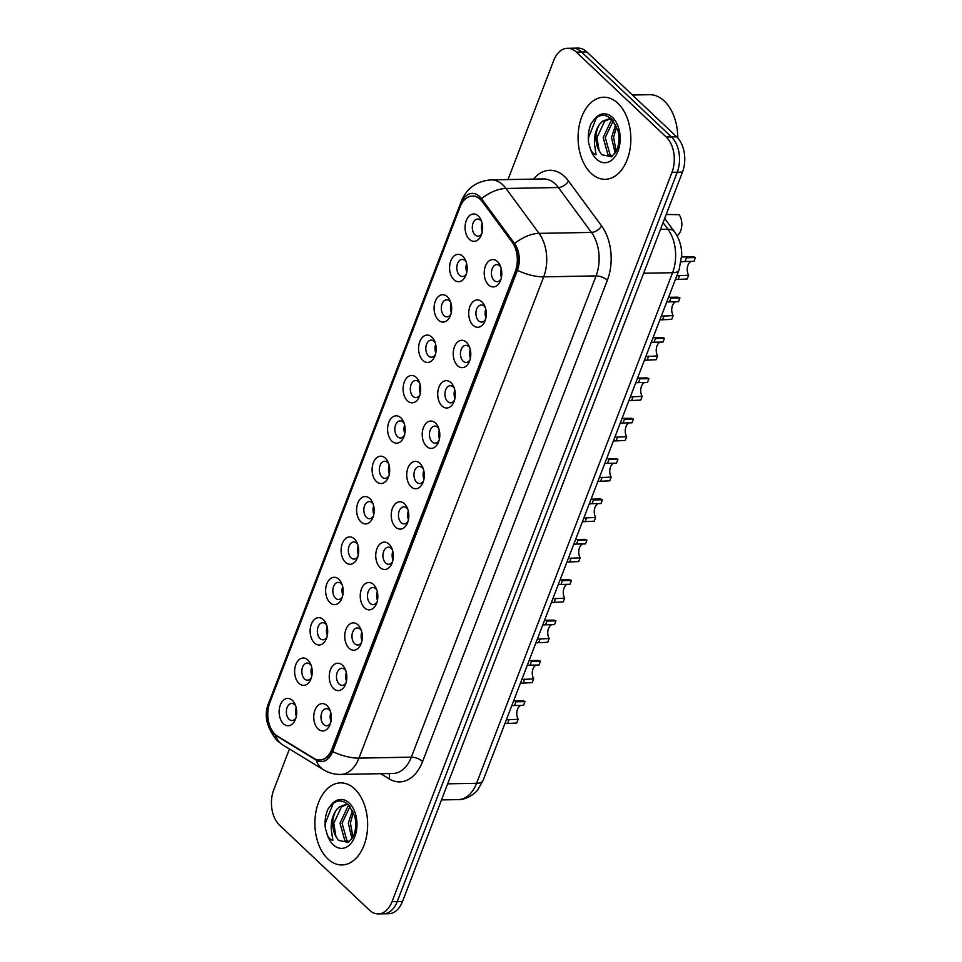 <?xml version="1.0" encoding="UTF-8"?>
<svg xmlns="http://www.w3.org/2000/svg" width="962" height="962" viewBox="0 0 962 962"><rect width="100%" height="100%" fill="white"/><g stroke="black" fill="none" stroke-linecap="round" stroke-linejoin="round"><path stroke-width="1.44" d="M342.52 665.247A13.684 8.79 89 0 1 345.286 669.336A13.684 8.79 89 0 1 345.55 684.222A13.684 8.79 89 0 1 333.561 688.564A13.684 8.79 89 0 1 330.471 669.756A13.684 8.79 89 0 1 342.52 665.247M345.899 670.959A8.55 5.495 -91 0 0 344.769 669.552A8.55 5.495 -91 0 0 341.811 668.289A8.55 5.495 -91 0 0 336.652 674.566A8.55 5.495 -91 0 0 339.177 684.126A8.55 5.495 -91 0 0 342.123 685.389A8.55 5.495 -91 0 0 346.104 682.575M358.008 624.891A13.684 8.79 89 0 1 360.774 628.968A13.684 8.79 89 0 1 361.051 643.855A13.684 8.79 89 0 1 349.062 648.208A13.684 8.79 89 0 1 345.971 629.388A13.684 8.79 89 0 1 358.008 624.891M361.387 630.591A8.55 5.495 -91 0 0 360.269 629.184A8.55 5.495 -91 0 0 357.311 627.921A8.55 5.495 -91 0 0 352.14 634.198A8.55 5.495 -91 0 0 354.665 643.758A8.55 5.495 -91 0 0 357.623 645.021A8.55 5.495 -91 0 0 361.604 642.207M373.509 584.523A13.684 8.79 89 0 1 376.274 588.6A13.684 8.79 89 0 1 376.539 603.487A13.684 8.79 89 0 1 364.562 607.84A13.684 8.79 89 0 1 361.459 589.021A13.684 8.79 89 0 1 373.509 584.523M376.888 590.223A8.55 5.495 -91 0 0 375.757 588.816A8.55 5.495 -91 0 0 372.811 587.554A8.55 5.495 -91 0 0 367.64 593.831A8.55 5.495 -91 0 0 370.166 603.39A8.55 5.495 -91 0 0 373.112 604.653A8.55 5.495 -91 0 0 377.092 601.839M389.009 544.155A13.684 8.79 89 0 1 391.774 548.232A13.684 8.79 89 0 1 392.039 563.119A13.684 8.79 89 0 1 380.05 567.472A13.684 8.79 89 0 1 376.96 548.653A13.684 8.79 89 0 1 389.009 544.155M392.376 549.855A8.55 5.495 -91 0 0 391.257 548.448A8.55 5.495 -91 0 0 388.299 547.186A8.55 5.495 -91 0 0 383.141 553.463A8.55 5.495 -91 0 0 385.666 563.023A8.55 5.495 -91 0 0 388.612 564.285A8.55 5.495 -91 0 0 392.592 561.483M404.497 503.787A13.684 8.79 89 0 1 407.263 507.864A13.684 8.79 89 0 1 407.539 522.751A13.684 8.79 89 0 1 395.55 527.104A13.684 8.79 89 0 1 392.448 508.285A13.684 8.79 89 0 1 404.497 503.787M407.876 509.487A8.55 5.495 -91 0 0 406.746 508.08A8.55 5.495 -91 0 0 403.799 506.83A8.55 5.495 -91 0 0 398.629 513.095A8.55 5.495 -91 0 0 401.154 522.655A8.55 5.495 -91 0 0 404.112 523.917A8.55 5.495 -91 0 0 408.092 521.115M419.997 463.419A13.684 8.79 89 0 1 422.763 467.508A13.684 8.79 89 0 1 423.027 482.383A13.684 8.79 89 0 1 411.039 486.736A13.684 8.79 89 0 1 407.948 467.929A13.684 8.79 89 0 1 419.997 463.419M423.376 469.119A8.55 5.495 -91 0 0 422.246 467.724A8.55 5.495 -91 0 0 419.288 466.462A8.55 5.495 -91 0 0 414.129 472.727A8.55 5.495 -91 0 0 416.654 482.287A8.55 5.495 -91 0 0 419.6 483.549A8.55 5.495 -91 0 0 423.581 480.747M435.485 423.052A13.684 8.79 89 0 1 438.251 427.14A13.684 8.79 89 0 1 438.528 442.015A13.684 8.79 89 0 1 426.539 446.368A13.684 8.79 89 0 1 423.448 427.561A13.684 8.79 89 0 1 435.485 423.052M438.864 428.751A8.55 5.495 -91 0 0 437.746 427.356A8.55 5.495 -91 0 0 434.788 426.094A8.55 5.495 -91 0 0 429.617 432.359A8.55 5.495 -91 0 0 432.142 441.931A8.55 5.495 -91 0 0 435.101 443.181A8.55 5.495 -91 0 0 439.081 440.38M450.986 382.684A13.684 8.79 89 0 1 453.751 386.772A13.684 8.79 89 0 1 454.016 401.647A13.684 8.79 89 0 1 442.039 406A13.684 8.79 89 0 1 438.937 387.193A13.684 8.79 89 0 1 450.986 382.684M454.365 388.383A8.55 5.495 -91 0 0 453.234 386.989A8.55 5.495 -91 0 0 450.288 385.726A8.55 5.495 -91 0 0 445.117 391.991A8.55 5.495 -91 0 0 447.643 401.563A8.55 5.495 -91 0 0 450.589 402.825A8.55 5.495 -91 0 0 454.569 400.012M466.486 342.316A13.684 8.79 89 0 1 469.252 346.404A13.684 8.79 89 0 1 469.516 361.279A13.684 8.79 89 0 1 457.527 365.632A13.684 8.79 89 0 1 454.437 346.825A13.684 8.79 89 0 1 466.486 342.316M469.853 348.016A8.55 5.495 -91 0 0 468.734 346.621A8.55 5.495 -91 0 0 465.776 345.358A8.55 5.495 -91 0 0 460.618 351.635A8.55 5.495 -91 0 0 463.143 361.195A8.55 5.495 -91 0 0 466.089 362.458A8.55 5.495 -91 0 0 470.069 359.644M481.974 301.948A13.684 8.79 89 0 1 484.74 306.036A13.684 8.79 89 0 1 485.016 320.911A13.684 8.79 89 0 1 473.027 325.264A13.684 8.79 89 0 1 469.925 306.457A13.684 8.79 89 0 1 481.974 301.948M485.353 307.648A8.55 5.495 -91 0 0 484.223 306.253A8.55 5.495 -91 0 0 481.277 304.99A8.55 5.495 -91 0 0 476.106 311.267A8.55 5.495 -91 0 0 478.631 320.827A8.55 5.495 -91 0 0 481.589 322.09A8.55 5.495 -91 0 0 485.569 319.276M497.474 261.58A13.684 8.79 89 0 1 500.24 265.668A13.684 8.79 89 0 1 500.505 280.543A13.684 8.79 89 0 1 488.516 284.896A13.684 8.79 89 0 1 485.425 266.089A13.684 8.79 89 0 1 497.474 261.58M500.853 267.292A8.55 5.495 -91 0 0 499.723 265.885A8.55 5.495 -91 0 0 496.765 264.622A8.55 5.495 -91 0 0 491.606 270.899A8.55 5.495 -91 0 0 494.131 280.459A8.55 5.495 -91 0 0 497.077 281.722A8.55 5.495 -91 0 0 501.058 278.908M327.02 705.615A13.684 8.79 89 0 1 329.786 709.703A13.684 8.79 89 0 1 330.062 724.578A13.684 8.79 89 0 1 318.073 728.931A13.684 8.79 89 0 1 314.971 710.124A13.684 8.79 89 0 1 327.02 705.615M330.399 711.327A8.55 5.495 -91 0 0 329.269 709.92A8.55 5.495 -91 0 0 326.322 708.657A8.55 5.495 -91 0 0 321.152 714.934A8.55 5.495 -91 0 0 323.677 724.494A8.55 5.495 -91 0 0 326.635 725.757A8.55 5.495 -91 0 0 330.615 722.943M307.888 660.04A13.684 8.79 89 0 1 310.654 664.129A13.684 8.79 89 0 1 310.93 679.004A13.684 8.79 89 0 1 298.941 683.357A13.684 8.79 89 0 1 295.839 664.55A13.684 8.79 89 0 1 307.888 660.04M311.267 665.74A8.55 5.495 -91 0 0 310.137 664.345A8.55 5.495 -91 0 0 307.191 663.083A8.55 5.495 -91 0 0 302.02 669.348A8.55 5.495 -91 0 0 304.545 678.919A8.55 5.495 -91 0 0 307.503 680.182A8.55 5.495 -91 0 0 311.484 677.368M323.388 619.672A13.684 8.79 89 0 1 326.154 623.761A13.684 8.79 89 0 1 326.419 638.636A13.684 8.79 89 0 1 314.442 642.989A13.684 8.79 89 0 1 311.339 624.182A13.684 8.79 89 0 1 323.388 619.672M326.767 625.372A8.55 5.495 -91 0 0 325.637 623.977A8.55 5.495 -91 0 0 322.691 622.715A8.55 5.495 -91 0 0 317.52 628.992A8.55 5.495 -91 0 0 320.045 638.552A8.55 5.495 -91 0 0 322.991 639.814A8.55 5.495 -91 0 0 326.972 637M338.877 579.304A13.684 8.79 89 0 1 341.654 583.393A13.684 8.79 89 0 1 341.919 598.268A13.684 8.79 89 0 1 329.93 602.621A13.684 8.79 89 0 1 326.839 583.814A13.684 8.79 89 0 1 338.877 579.304M342.256 585.004A8.55 5.495 -91 0 0 341.137 583.609A8.55 5.495 -91 0 0 338.179 582.347A8.55 5.495 -91 0 0 333.008 588.624A8.55 5.495 -91 0 0 335.534 598.184A8.55 5.495 -91 0 0 338.492 599.446A8.55 5.495 -91 0 0 342.472 596.632M354.377 538.936A13.684 8.79 89 0 1 357.142 543.025A13.684 8.79 89 0 1 357.419 557.9A13.684 8.79 89 0 1 345.43 562.253A13.684 8.79 89 0 1 342.328 543.446A13.684 8.79 89 0 1 354.377 538.936M357.756 544.648A8.55 5.495 -91 0 0 356.625 543.241A8.55 5.495 -91 0 0 353.679 541.979A8.55 5.495 -91 0 0 348.509 548.256A8.55 5.495 -91 0 0 351.034 557.816A8.55 5.495 -91 0 0 353.992 559.078A8.55 5.495 -91 0 0 357.96 556.264M369.877 498.569A13.684 8.79 89 0 1 372.643 502.657A13.684 8.79 89 0 1 372.907 517.544A13.684 8.79 89 0 1 360.918 521.885A13.684 8.79 89 0 1 357.828 503.078A13.684 8.79 89 0 1 369.877 498.569M373.256 504.28A8.55 5.495 -91 0 0 372.126 502.873A8.55 5.495 -91 0 0 369.167 501.611A8.55 5.495 -91 0 0 364.009 507.888A8.55 5.495 -91 0 0 366.534 517.448A8.55 5.495 -91 0 0 369.48 518.71A8.55 5.495 -91 0 0 373.46 515.897M385.365 458.213A13.684 8.79 89 0 1 388.131 462.289A13.684 8.79 89 0 1 388.407 477.176A13.684 8.79 89 0 1 376.419 481.529A13.684 8.79 89 0 1 373.316 462.71A13.684 8.79 89 0 1 385.365 458.213M388.744 463.912A8.55 5.495 -91 0 0 387.614 462.506A8.55 5.495 -91 0 0 384.668 461.243A8.55 5.495 -91 0 0 379.497 467.52A8.55 5.495 -91 0 0 382.022 477.08A8.55 5.495 -91 0 0 384.98 478.342A8.55 5.495 -91 0 0 388.961 475.529M400.865 417.845A13.684 8.79 89 0 1 403.631 421.921A13.684 8.79 89 0 1 403.896 436.808A13.684 8.79 89 0 1 391.919 441.161A13.684 8.79 89 0 1 388.816 422.342A13.684 8.79 89 0 1 400.865 417.845M404.244 423.545A8.55 5.495 -91 0 0 403.114 422.138A8.55 5.495 -91 0 0 400.168 420.875A8.55 5.495 -91 0 0 394.997 427.152A8.55 5.495 -91 0 0 397.522 436.712A8.55 5.495 -91 0 0 400.469 437.975A8.55 5.495 -91 0 0 404.449 435.161M416.354 377.477A13.684 8.79 89 0 1 419.131 381.553A13.684 8.79 89 0 1 419.396 396.44A13.684 8.79 89 0 1 407.407 400.793A13.684 8.79 89 0 1 404.317 381.974A13.684 8.79 89 0 1 416.354 377.477M419.733 383.177A8.55 5.495 -91 0 0 418.614 381.77A8.55 5.495 -91 0 0 415.656 380.507A8.55 5.495 -91 0 0 410.485 386.784A8.55 5.495 -91 0 0 413.011 396.344A8.55 5.495 -91 0 0 415.969 397.607A8.55 5.495 -91 0 0 419.949 394.805M431.854 337.109A13.684 8.79 89 0 1 434.62 341.185A13.684 8.79 89 0 1 434.896 356.072A13.684 8.79 89 0 1 422.907 360.425A13.684 8.79 89 0 1 419.805 341.606A13.684 8.79 89 0 1 431.854 337.109M435.233 342.809A8.55 5.495 -91 0 0 434.102 341.402A8.55 5.495 -91 0 0 431.156 340.139A8.55 5.495 -91 0 0 425.986 346.416A8.55 5.495 -91 0 0 428.511 355.976A8.55 5.495 -91 0 0 431.469 357.239A8.55 5.495 -91 0 0 435.437 354.437M447.354 296.741A13.684 8.79 89 0 1 450.12 300.829A13.684 8.79 89 0 1 450.384 315.704A13.684 8.79 89 0 1 438.395 320.057A13.684 8.79 89 0 1 435.305 301.238A13.684 8.79 89 0 1 447.354 296.741M450.733 302.441A8.55 5.495 -91 0 0 449.603 301.034A8.55 5.495 -91 0 0 446.645 299.783A8.55 5.495 -91 0 0 441.486 306.048A8.55 5.495 -91 0 0 444.011 315.608A8.55 5.495 -91 0 0 446.957 316.871A8.55 5.495 -91 0 0 450.937 314.069M462.842 256.373A13.684 8.79 89 0 1 465.608 260.461A13.684 8.79 89 0 1 465.885 275.336A13.684 8.79 89 0 1 453.896 279.689A13.684 8.79 89 0 1 450.793 260.882A13.684 8.79 89 0 1 462.842 256.373M466.221 262.073A8.55 5.495 -91 0 0 465.091 260.678A8.55 5.495 -91 0 0 462.145 259.415A8.55 5.495 -91 0 0 456.974 265.68A8.55 5.495 -91 0 0 459.499 275.24A8.55 5.495 -91 0 0 462.457 276.503A8.55 5.495 -91 0 0 466.438 273.701M478.342 216.005A13.684 8.79 89 0 1 481.108 220.094A13.684 8.79 89 0 1 481.373 234.968A13.684 8.79 89 0 1 469.396 239.322A13.684 8.79 89 0 1 466.293 220.514A13.684 8.79 89 0 1 478.342 216.005M481.721 221.705A8.55 5.495 -91 0 0 480.591 220.31A8.55 5.495 -91 0 0 477.645 219.047A8.55 5.495 -91 0 0 472.474 225.312A8.55 5.495 -91 0 0 475 234.884A8.55 5.495 -91 0 0 477.946 236.135A8.55 5.495 -91 0 0 481.926 233.333M292.4 700.408A13.684 8.79 89 0 1 295.166 704.497A13.684 8.79 89 0 1 295.43 719.372A13.684 8.79 89 0 1 283.441 723.725A13.684 8.79 89 0 1 280.351 704.918A13.684 8.79 89 0 1 292.4 700.408M295.779 706.108A8.55 5.495 -91 0 0 294.649 704.713A8.55 5.495 -91 0 0 291.69 703.45A8.55 5.495 -91 0 0 286.532 709.716A8.55 5.495 -91 0 0 289.057 719.287A8.55 5.495 -91 0 0 292.003 720.538A8.55 5.495 -91 0 0 295.983 717.736M277.405 736.074A23.088 14.839 89 0 1 275.072 734.283A23.088 14.839 89 0 1 269.853 702.537L460.04 207.058A23.088 14.839 89 0 1 472.402 196.056A23.088 14.839 89 0 1 482.479 201.852L512.145 242.147A23.088 14.839 89 0 1 515.271 271.488L331.974 748.977A23.088 14.839 89 0 1 319.625 759.992A23.088 14.839 89 0 1 313.985 758.381L277.405 736.074M296.344 716.209A8.55 5.495 89 0 1 296.188 707.623M482.287 231.806A8.55 5.495 89 0 1 482.13 223.22M466.798 272.174A8.55 5.495 89 0 1 466.642 263.588M451.298 312.542A8.55 5.495 89 0 1 451.142 303.944M435.798 352.91A8.55 5.495 89 0 1 435.654 344.312M420.31 393.278A8.55 5.495 89 0 1 420.153 384.68M404.81 433.646A8.55 5.495 89 0 1 404.653 425.048M389.321 474.013A8.55 5.495 89 0 1 389.165 465.416M373.821 514.381A8.55 5.495 89 0 1 373.665 505.784M358.321 554.749A8.55 5.495 89 0 1 358.177 546.151M342.833 595.105A8.55 5.495 89 0 1 342.676 586.519M327.333 635.473A8.55 5.495 89 0 1 327.176 626.887M311.844 675.841A8.55 5.495 89 0 1 311.688 667.255M330.976 721.428A8.55 5.495 89 0 1 330.82 712.83M501.418 277.393A8.55 5.495 89 0 1 501.262 268.795M485.93 317.749A8.55 5.495 89 0 1 485.774 309.163M470.43 358.117A8.55 5.495 89 0 1 470.274 349.531M454.93 398.484A8.55 5.495 89 0 1 454.773 389.899M439.442 438.852A8.55 5.495 89 0 1 439.285 430.267M423.941 479.22A8.55 5.495 89 0 1 423.785 470.634M408.453 519.588A8.55 5.495 89 0 1 408.297 510.99M392.953 559.956A8.55 5.495 89 0 1 392.797 551.358M377.453 600.324A8.55 5.495 89 0 1 377.296 591.726M361.965 640.692A8.55 5.495 89 0 1 361.808 632.094M346.464 681.06A8.55 5.495 89 0 1 346.308 672.462M327.838 858.898A41.041 26.383 -91 0 0 342.003 864.958A41.041 26.383 -91 0 0 366.811 834.848A41.041 26.383 -91 0 0 354.689 788.948A41.041 26.383 -91 0 0 340.524 782.888A41.041 26.383 -91 0 0 315.716 812.998A41.041 26.383 -91 0 0 327.838 858.898A41.041 26.383 -91 0 0 342.003 864.958A41.041 26.383 -91 0 0 366.811 834.848A41.041 26.383 -91 0 0 354.689 788.948A41.041 26.383 -91 0 0 340.524 782.888A41.041 26.383 -91 0 0 315.716 812.998A41.041 26.383 -91 0 0 327.838 858.898M591.041 173.244A41.041 26.383 -91 0 0 605.206 179.305A41.041 26.383 -91 0 0 630.014 149.182A41.041 26.383 -91 0 0 617.893 103.295A41.041 26.383 -91 0 0 603.715 97.234A41.041 26.383 -91 0 0 578.92 127.345A41.041 26.383 -91 0 0 591.041 173.244A41.041 26.383 -91 0 0 605.206 179.305A41.041 26.383 -91 0 0 630.014 149.182A41.041 26.383 -91 0 0 617.893 103.295A41.041 26.383 -91 0 0 603.715 97.234A41.041 26.383 -91 0 0 578.92 127.345A41.041 26.383 -91 0 0 591.041 173.244M273.388 733.645A21.032 13.516 -91 0 0 275.517 735.281L316.27 760.136A21.032 13.516 -91 0 0 332.66 751.575L517.4 270.31A21.032 13.516 -91 0 0 514.562 243.566L481.493 198.677A21.032 13.516 -91 0 0 479.581 196.488A21.032 13.516 -91 0 0 461.063 203.415L268.626 704.725A21.032 13.516 -91 0 0 273.388 733.645M289.418 749.001L273.725 789.898A25.649 16.486 -91 0 0 279.533 825.168L369.432 910.112A25.649 16.486 -91 0 0 378.294 913.9L388.768 913.708A25.649 16.486 -91 0 0 402.501 901.478L682.479 172.102A25.649 16.486 -91 0 0 676.683 136.832L586.772 51.888L581.529 51.984A25.649 16.486 -91 0 0 572.679 48.196A25.649 16.486 -91 0 1 581.529 51.984L671.44 136.929L581.529 51.984L576.286 52.08A25.649 16.486 -91 0 0 567.436 48.292A25.649 16.486 -91 0 0 553.703 60.522L508.008 179.569M682.479 172.102L677.248 172.198A25.649 16.486 -91 0 0 671.44 136.929A25.649 16.486 -91 0 1 677.248 172.198L397.258 901.574L677.248 172.198L672.005 172.294A25.649 16.486 -91 0 0 666.197 137.025L576.286 52.08M383.537 913.804A25.649 16.486 -91 0 0 397.258 901.574A25.649 16.486 -91 0 1 383.537 913.804M378.294 913.9A25.649 16.486 -91 0 0 392.027 901.671L672.005 172.294M473.063 196.044A23.088 14.839 89 0 1 483.128 201.84L512.806 242.135A23.088 14.839 89 0 1 515.921 271.476L332.636 748.977A23.088 14.839 89 0 1 320.274 759.98M586.772 51.888A25.649 16.486 -91 0 0 577.909 48.1L567.436 48.292M506.349 719.853L518.181 719.275L516.738 723.027L504.93 723.568M524.963 701.611L523.52 705.374L514.538 705.531L515.981 701.779L524.963 701.611A12.819 8.249 89 0 0 522.041 700.841L513.588 700.997M518.181 719.275A8.55 5.495 89 0 1 520.719 705.423M514.538 705.531L511.772 705.723M521.849 679.485L533.682 678.907L532.239 682.659L520.418 683.2M540.452 661.243L539.009 665.007L530.038 665.163L531.469 661.411L540.452 661.243A12.819 8.249 89 0 0 537.53 660.473L529.088 660.629M533.682 678.907A8.55 5.495 89 0 1 536.219 665.055M530.038 665.163L527.272 665.355M537.337 639.117L549.17 638.54L547.727 642.291L535.918 642.832M555.952 620.875L554.509 624.639L545.526 624.795L546.969 621.043L555.952 620.875A12.819 8.249 89 0 0 553.03 620.105L544.576 620.262M549.17 638.54A8.55 5.495 89 0 1 551.707 624.687M545.526 624.795L542.772 624.987M552.837 598.749L564.67 598.172L563.227 601.923L551.406 602.465M571.452 580.507L570.009 584.271L561.026 584.427L562.469 580.675L571.452 580.507A12.819 8.249 89 0 0 568.518 579.737L560.076 579.894M564.67 598.172A8.55 5.495 89 0 1 567.207 584.319M561.026 584.427L558.261 584.619M336.724 809.487A19.324 12.422 -91 0 0 335.942 836.519L338.48 840.355L348.256 842.387L352.561 837.722C355.844 831.637 356.577 824.494 354.798 816.305L348.953 805.242C342.773 799.602 336.748 799.614 330.904 805.266L327.958 809.186C325.457 814.922 324.579 821.223 325.336 828.114L326.96 833.705C328.09 837.385 330.05 839.598 332.864 840.331L331.349 830.17C330.688 822.185 332.479 815.295 336.724 809.487L339.394 806.853L345.779 804.509L348.557 804.857M347.943 842.556L344.721 840.223L339.995 823.207L347.703 806.709L349.338 805.651M348.941 841.954L346.789 840.175L342.075 823.159L350.048 806.481M351.948 838.732L348.316 823.051L352.525 810.317M352.97 836.988L350.396 823.015L353.415 812.217M335.942 836.519L333.766 823.316L341.474 806.817L346.825 804.545M325.336 828.114L325.3 823.244L333.309 803.186M677.789 137.975A42.749 27.477 -91 0 0 664.285 101.01A42.749 27.477 -91 0 0 649.53 94.697L632.407 95.01M599.927 123.833A19.324 12.422 -91 0 0 599.146 150.866L601.683 154.702L611.459 156.734L615.764 152.068C619.035 145.983 619.781 138.841 617.989 130.652L612.145 119.589C605.964 113.949 599.951 113.949 594.107 119.613L591.161 123.533C588.648 129.269 587.782 135.57 588.528 142.46L590.151 148.04C591.281 151.731 593.253 153.944 596.067 154.678L594.54 144.516C593.891 136.532 595.682 129.629 599.927 123.833L602.585 121.2L608.982 118.855L611.76 119.192M611.147 156.89L607.912 154.557L603.198 137.554L610.906 121.056L612.529 119.997M612.133 156.301L609.992 154.521L605.278 137.506L613.239 120.815M615.139 153.078L611.519 137.398L615.728 124.663M616.161 151.335L613.588 137.362L616.618 126.563M599.146 150.866L596.957 137.662L604.665 121.164L610.028 118.891M588.528 142.46L588.503 137.59L596.5 117.532M568.338 558.381L580.158 557.804L578.715 561.555L566.907 562.109M586.94 540.139L585.497 543.903L576.515 544.059L577.958 540.307L586.94 540.139A12.819 8.249 89 0 0 584.018 539.369L575.577 539.526M580.158 557.804A8.55 5.495 89 0 1 582.707 543.951M576.515 544.059L573.761 544.251M583.826 518.013L595.658 517.436L594.215 521.2L582.407 521.741M602.44 499.771L600.997 503.535L592.015 503.703L593.458 499.939L602.44 499.771A12.819 8.249 89 0 0 599.518 499.001L591.065 499.158M595.658 517.436A8.55 5.495 89 0 1 598.196 503.583M592.015 503.703L589.249 503.884M599.326 477.657L611.159 477.068L609.716 480.832L597.895 481.373M617.929 459.415L616.486 463.167L607.515 463.335L608.946 459.571L617.929 459.415A12.819 8.249 89 0 0 615.007 458.633L606.565 458.79M611.159 477.068A8.55 5.495 89 0 1 613.696 463.215M607.515 463.335L604.749 463.516M677.032 235.786A12.819 8.249 89 0 0 679.124 214.682L666.221 214.466M614.814 437.289L626.647 436.7L625.204 440.464L613.395 441.005M633.429 419.047L631.986 422.799L623.003 422.967L624.446 419.204L633.429 419.047A12.819 8.249 89 0 0 630.507 418.266L622.053 418.422M626.647 436.7A8.55 5.495 89 0 1 629.184 422.847M623.003 422.967L620.249 423.148M630.314 396.921L642.147 396.332L640.704 400.096L628.883 400.637M648.929 378.679L647.486 382.431L638.503 382.599L639.946 378.836L648.929 378.679A12.819 8.249 89 0 0 645.995 377.91L637.553 378.054M642.147 396.332A8.55 5.495 89 0 1 644.684 382.479M638.503 382.599L635.738 382.792M645.815 356.553L657.635 355.964L656.192 359.728L644.384 360.269M664.417 338.311L662.974 342.063L653.992 342.231L655.435 338.468L664.417 338.311A12.819 8.249 89 0 0 661.495 337.542L653.054 337.686M657.635 355.964A8.55 5.495 89 0 1 660.185 342.123M653.992 342.231L651.238 342.424M661.303 316.185L673.135 315.596L671.692 319.36L659.884 319.901M679.918 297.943L678.475 301.695L669.492 301.864L670.935 298.1L679.918 297.943A12.819 8.249 89 0 0 676.995 297.174L668.542 297.318M673.135 315.596A8.55 5.495 89 0 1 675.673 301.755M669.492 301.864L666.726 302.056M676.803 275.817L688.636 275.24L687.193 278.992L675.372 279.533M695.406 257.575L693.963 261.339L684.992 261.496L686.423 257.744L695.406 257.575A12.819 8.249 89 0 0 692.484 256.806L681.697 256.998M688.636 275.24A8.55 5.495 89 0 1 691.173 261.387M684.992 261.496L681.204 261.892M482.479 201.852L483.128 201.84M512.145 242.147L512.806 242.135M515.271 271.488L515.921 271.476M331.974 748.977L332.636 748.977M533.525 179.112A42.749 27.477 89 0 1 564.61 176.575A42.749 27.477 89 0 1 568.506 181.012L601.575 225.902A42.749 27.477 89 0 1 607.347 280.255L422.607 761.519A42.749 27.477 89 0 1 389.285 778.919L380.712 773.701M481.493 198.677A29.918 16.979 -36.4 0 1 506 188.48L558.381 187.53A34.199 21.982 -91 0 0 555.266 183.982A34.199 21.982 -91 0 0 543.458 178.932L491.077 179.882A34.199 21.982 89 0 1 502.885 184.92A34.199 21.982 89 0 1 506 188.48L539.057 233.369A34.199 21.982 89 0 1 543.686 276.852L358.946 758.116A29.918 12.217 -159 0 1 332.66 751.575M461.063 203.415A29.918 12.217 -159 0 1 461.387 201.118L268.951 702.416C263.516 714.694 266.306 727.476 277.309 740.776L282.708 744.901A29.918 21.224 -58.6 0 1 275.517 735.281M517.4 270.31A29.918 12.217 21 0 0 543.686 276.852L596.067 275.902A34.199 21.982 -91 0 0 591.45 232.419L558.381 187.53A8.55 4.846 143.6 0 0 568.506 181.012M514.562 243.566A29.918 16.979 -36.4 0 1 539.057 233.369L591.45 232.419A8.55 4.846 143.6 0 0 601.575 225.902M282.708 744.901L323.472 769.756A29.918 21.224 -58.6 0 1 316.27 760.136M422.607 761.519A8.55 3.487 -159 0 0 411.327 757.166L358.946 758.116A34.199 21.982 89 0 1 340.632 774.422L393.025 773.472A34.199 21.982 -91 0 0 411.327 757.166L596.067 275.902A8.55 3.487 -159 0 1 607.347 280.255M268.951 702.416A29.918 12.217 21 0 0 268.626 704.725M392.027 901.671L402.501 901.478M666.197 137.025L676.683 136.832M389.285 778.919A8.55 6.061 121.4 0 0 388.852 773.556M483.068 780.495A17.1 6.974 -159 0 1 476.575 783.308L672.57 272.715A34.199 21.982 -91 0 0 667.953 229.233A17.1 9.704 -36.4 0 1 674.566 231.89C678.643 237.602 680.976 244.132 681.589 251.491L681.733 255.05L679.076 269.901L483.068 780.495L477.861 789.634C476.142 792.604 466.931 800.011 458.261 799.614A34.199 21.982 -91 0 0 476.575 783.308L447.667 783.826M663.083 222.631L667.953 229.233L660.497 229.365M679.076 269.901A17.1 6.974 -159 0 1 672.57 272.715L643.662 273.232M507.756 723.196L509.199 719.432M523.256 682.828L524.699 679.064M538.744 642.46L540.187 638.696M554.244 602.092L555.687 598.328M326.96 833.705A24.459 15.717 -91 0 0 333.261 844.768A24.459 15.717 -91 0 0 354.798 836.712A24.459 15.717 -91 0 0 349.266 803.078A24.459 15.717 -91 0 0 330.904 805.266M590.151 148.04A24.459 15.717 -91 0 0 596.464 159.115A24.459 15.717 -91 0 0 618.001 151.058A24.459 15.717 -91 0 0 612.469 117.424A24.459 15.717 -91 0 0 594.107 119.613M569.745 561.724L571.188 557.96M585.233 521.356L586.676 517.604M600.733 480.988L602.176 477.236M616.221 440.62L617.664 436.868M631.721 400.252L633.164 396.5M647.222 359.884L648.665 356.132M662.71 319.528L664.153 315.764M678.21 279.16L679.653 275.397M491.077 179.882C476.623 181.096 466.726 188.179 461.387 201.118M323.472 769.756C328.727 772.931 334.451 774.494 340.632 774.422M458.261 799.614L441.486 799.915M664.682 218.47L674.566 231.89M347.859 804.472L345.779 804.509M611.062 118.819L608.982 118.855"/></g></svg>
